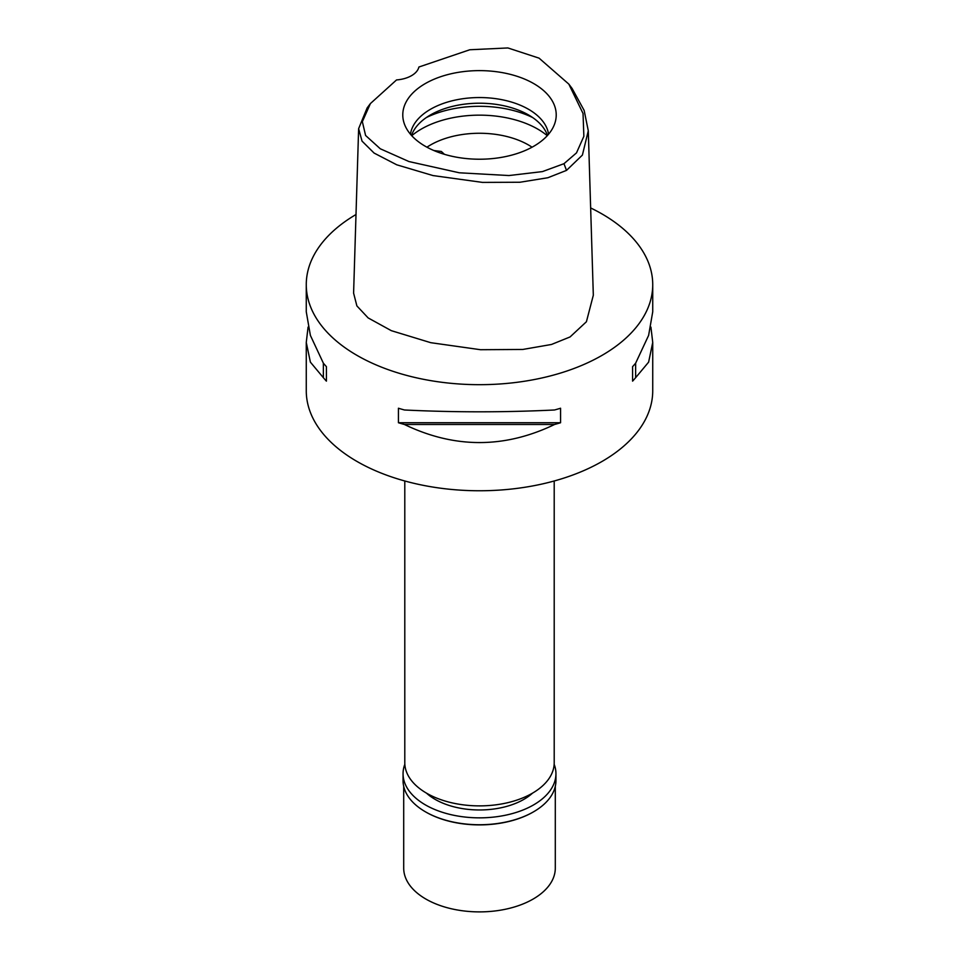<?xml version="1.0" encoding="UTF-8"?>
<svg xmlns="http://www.w3.org/2000/svg" width="959" height="959" viewBox="0 0 959 959"><rect width="100%" height="100%" fill="white"/><g stroke="black" fill="none" stroke-linecap="round" stroke-linejoin="round"><path stroke-width="1.44" d="M396.535 79.933A25.989 15.008 0 0 0 418.903 67.022L469.79 49.76L507.898 47.95L539.078 58.151L568.831 84.116L583.036 113.486L583.863 136.31L576.503 152.877L563.976 163.689L542.434 171.601L508.953 175.545L459.301 172.788L408.966 161.556L380.279 148.777L365.595 135.471L362.346 121.661L370.414 103.56L396.535 79.933M533.755 146.248A76.72 44.294 0 0 0 554.829 123.315A76.72 44.294 0 0 0 515.474 75.797A76.72 44.294 0 0 0 425.245 83.601A76.72 44.294 0 0 0 404.171 123.315A76.72 44.294 0 0 0 457.023 157.276A76.72 44.294 0 0 0 533.755 146.248M568.831 84.116L572.127 88.516L584.151 110.441L588.287 130.772L582.401 155.082L566.505 170.39L547.853 177.739L519.958 182.246L482.497 182.402L433 175.569L396.774 164.816L374.094 153.068L362.022 141.105L358.63 128.65L367.117 107.971L370.414 103.56M358.63 128.65L353.595 293.106L356.88 305.909L368.148 317.92L391.308 330.663L430.759 342.687L480.519 349.711L522.739 349.46L551.473 344.473L570.066 336.945L586.417 321.744L593.321 295.228L588.287 130.772M590.648 207.947A173.231 100.012 180 0 1 652.731 284.655A173.231 100.012 180 0 1 602 355.381A173.231 100.012 180 0 1 413.209 377.067A173.231 100.012 180 0 1 306.269 284.655A173.231 100.012 180 0 1 356.005 214.516M308.079 327.091L306.269 342.411L306.269 390.745A173.231 100.012 0 0 0 413.209 483.144A173.231 100.012 0 0 0 602 461.471A173.231 100.012 0 0 0 652.731 390.745L652.731 342.411L650.921 327.091M632.592 381.143L632.592 366.65L632.592 381.143A173.231 100.012 180 0 0 635.637 377.678L648.62 362.13L652.731 342.411M632.592 366.65A173.231 100.012 0 0 0 635.637 363.173L648.62 335.386L652.731 311.783L652.731 284.655M306.269 284.655L306.269 311.783L310.38 335.386L323.363 363.173A173.231 100.012 0 0 0 326.408 366.65L326.408 381.143L326.408 366.65M326.408 381.143A173.231 100.012 180 0 1 323.363 377.678L310.38 362.13L306.269 342.411M398.429 422.739L398.429 408.234A173.231 100.012 0 0 0 404.446 409.984C454.482 412.418 504.518 412.418 554.554 409.984A173.231 100.012 0 0 0 560.571 408.234L560.571 422.739A173.231 100.012 180 0 1 554.554 424.489C504.518 448.584 454.482 448.584 404.446 424.489A173.231 100.012 180 0 1 398.429 422.739L560.571 422.739M404.794 480.986L404.794 762.753A74.706 43.131 0 0 0 450.91 802.599A74.706 43.131 0 0 0 532.329 793.249A74.706 43.131 0 0 0 554.206 762.753L554.206 480.986M532.053 147.195A69.3 40.002 0 0 0 430.507 144.977A69.3 40.002 0 0 0 426.947 147.195M444.449 154.327L441.356 151.474L433.828 150.515M411.747 135.698A82.282 47.506 180 0 1 421.313 129.069A82.282 47.506 180 0 1 547.253 135.698M411.519 135.459A69.3 40.002 180 0 1 430.507 114.924A69.3 40.002 180 0 1 499.651 104.939A69.3 40.002 180 0 1 547.481 135.459M548.56 134.224A69.3 40.002 0 0 0 503.331 99.988A69.3 40.002 0 0 0 430.507 109.266A69.3 40.002 0 0 0 410.44 134.224M323.363 363.173L323.363 377.678M404.446 424.489L554.554 424.489M635.637 377.678L635.637 363.173M426.467 793.129A62.803 36.262 0 0 0 523.902 799.35A62.803 36.262 0 0 0 532.533 793.129M403.703 786.356L403.703 868.135A75.797 43.754 0 0 0 450.49 908.557A75.797 43.754 0 0 0 533.096 899.074A75.797 43.754 0 0 0 555.297 868.135L555.297 786.356M554.158 764.251A76.444 44.138 180 0 1 555.944 773.721A76.444 44.138 180 0 1 533.552 804.925A76.444 44.138 180 0 1 450.251 814.491A76.444 44.138 180 0 1 403.056 773.721L403.056 780.614A76.444 44.138 0 0 0 425.448 811.817A76.444 44.138 0 0 0 533.552 811.817L533.096 812.081A75.797 43.754 180 0 1 425.904 812.081A75.797 43.754 180 0 1 425.676 811.949M533.096 812.081L533.552 811.817A76.444 44.138 0 0 0 555.944 780.614L555.944 773.721M403.056 773.721A76.444 44.138 180 0 1 404.842 764.251M566.505 170.39L563.976 163.689M532.701 117.573A82.282 47.506 0 0 0 426.299 117.573"/></g></svg>
